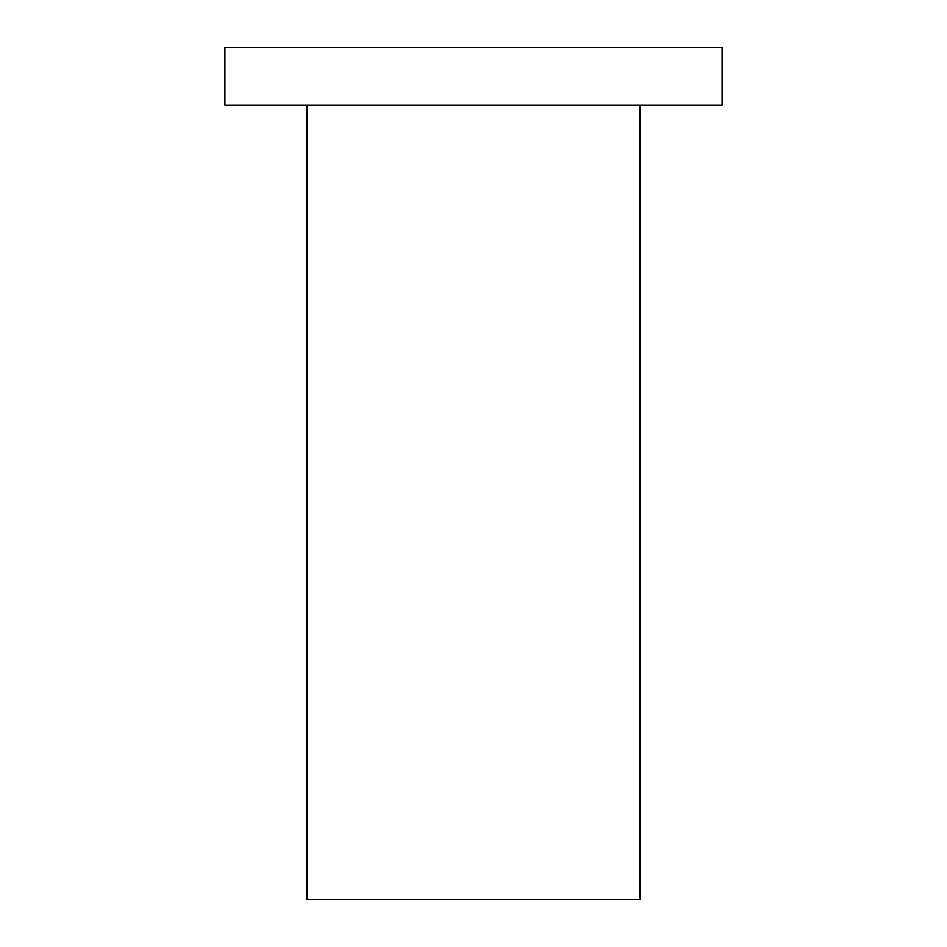 <?xml version="1.0" encoding="UTF-8"?>
<svg xmlns="http://www.w3.org/2000/svg" width="947" height="947" viewBox="0 0 947 947"><rect width="100%" height="100%" fill="white"/><g stroke="black" fill="none" stroke-linecap="round" stroke-linejoin="round"><path stroke-width="1.42" d="M307.041 105.058L307.041 899.65L639.959 899.65L639.959 105.058M722.088 105.058L224.913 105.058L224.913 47.35L722.088 47.35L722.088 105.058"/></g></svg>

